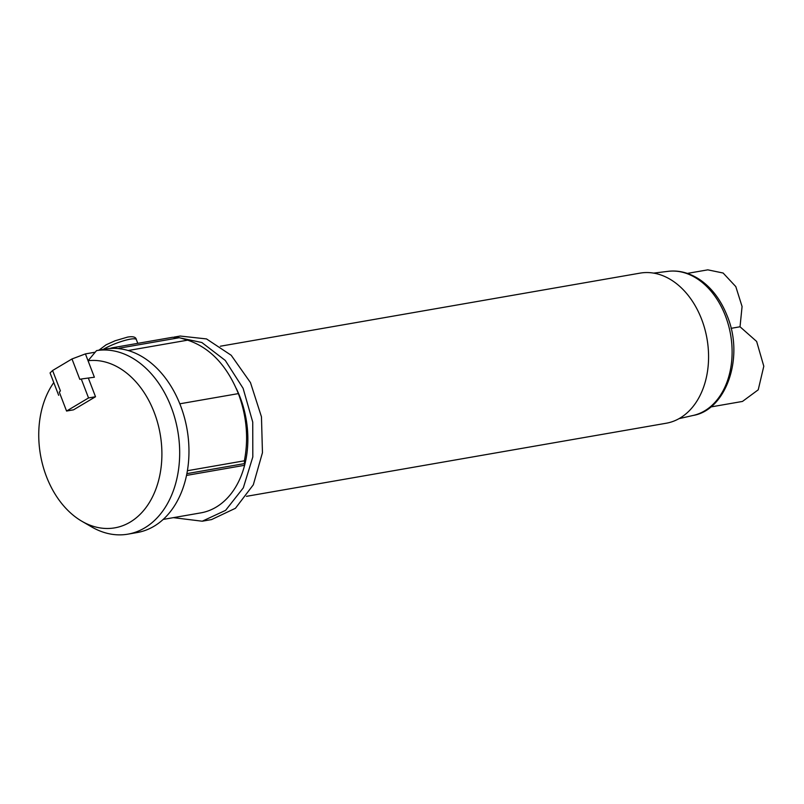 <?xml version="1.0" encoding="UTF-8"?>
<svg xmlns="http://www.w3.org/2000/svg" width="804" height="804" viewBox="0 0 804 804"><rect width="100%" height="100%" fill="white"/><g stroke="black" fill="none" stroke-linecap="round" stroke-linejoin="round"><path stroke-width="1.21" d="M220.336 346.222L640.074 273.129A76.179 54.672 80.1 0 1 701.641 319.309A76.179 54.672 80.1 0 1 666.214 423.236L246.476 496.329M53.778 382.573A84.651 60.752 -99.9 0 0 81.928 521.293A84.651 60.752 -99.9 0 0 130.137 522.128A84.651 60.752 -99.9 0 0 158.107 424.532A84.651 60.752 -99.9 0 0 88.048 360.735L85.425 353.901L95.204 352.192L88.048 360.735L94.38 377.227L82.48 378.825M81.928 521.293L91.696 526.952A93.113 66.822 -99.9 0 0 127.906 534.157A93.113 66.822 -99.9 0 0 144.73 527.876A93.113 66.822 -99.9 0 0 175.161 419.236A93.113 66.822 -99.9 0 0 96.55 350.604L95.204 352.192M88.329 378.041L95.515 396.744L88.54 397.95L81.284 379.036L81.978 378.915M95.515 396.744L73.526 409.829L66.561 411.045L59.295 392.121A67.717 48.602 80.1 0 1 60.411 390.895L52.592 370.513L71.988 358.956L85.425 353.901M88.54 397.95L66.561 411.045M71.988 358.956L79.807 379.347A67.717 48.602 80.1 0 1 81.284 379.036M186.518 475.415L244.506 465.315L244.386 460.792C248.687 438.311 246.677 415.919 238.376 393.608C226.939 365.448 210.025 347.64 187.654 340.162L179.413 337.7L172.699 337.268L112.309 347.78L121.856 349.067A93.113 66.822 -99.9 0 0 109.635 348.524A93.113 66.822 -99.9 0 0 105.837 348.986L96.55 350.604M58.662 395.307L50.069 372.935L52.592 370.513M174.086 337.097L180.166 336.042L206.507 338.926L231.2 355.278L250.486 382.624L261.461 416.814L262.456 452.682L253.32 484.792L235.441 508.279L211.522 519.595L202.236 521.213L173.362 517.655M176.166 337.097L201.844 342.514L225.281 360.443L243.099 388.302L252.737 422.09L252.818 456.943L243.321 487.847L225.602 510.349L202.236 521.213M236.286 388.513A84.651 60.752 80.1 0 1 200.789 512.882L163.172 519.424M127.906 534.157L137.203 532.539A93.113 66.822 -99.9 0 0 188.528 440.753A93.113 66.822 -99.9 0 0 121.856 349.067M109.635 348.524L112.309 347.78M687.36 273.4L707.821 269.842L723.128 273.028L735.811 286.616L742.072 306.525L740.032 326.776L756.644 341.459L763.8 366.232L758.232 389.809L742.474 401.437L710.625 406.985M731.077 328.344L740.032 326.776M693.269 415.427C725.851 410.05 744.584 357.85 727.298 316.133C720.937 299.992 711.721 287.802 699.661 279.541C689.4 272.797 678.908 270.064 668.174 271.33L668.174 271.33A73.184 52.521 80.1 0 1 725.449 315.962A73.184 52.521 80.1 0 1 693.269 415.427L678.998 418.653M98.932 350.182L106.108 344.805L115.072 340.775L127.575 337.097C132.992 336.172 135.906 336.997 136.338 339.569A20.311 3.739 159 0 0 130.308 339.157A20.311 3.739 159 0 0 103.153 349.449M119.022 348.222L179.413 337.7M186.88 473.636L244.295 463.637M187.402 470.722L244.386 460.792M179.825 403.799L238.376 393.608M128.158 350.524L187.654 340.162M136.338 339.569L137.785 343.348M668.174 271.33L653.652 273.109"/></g></svg>
